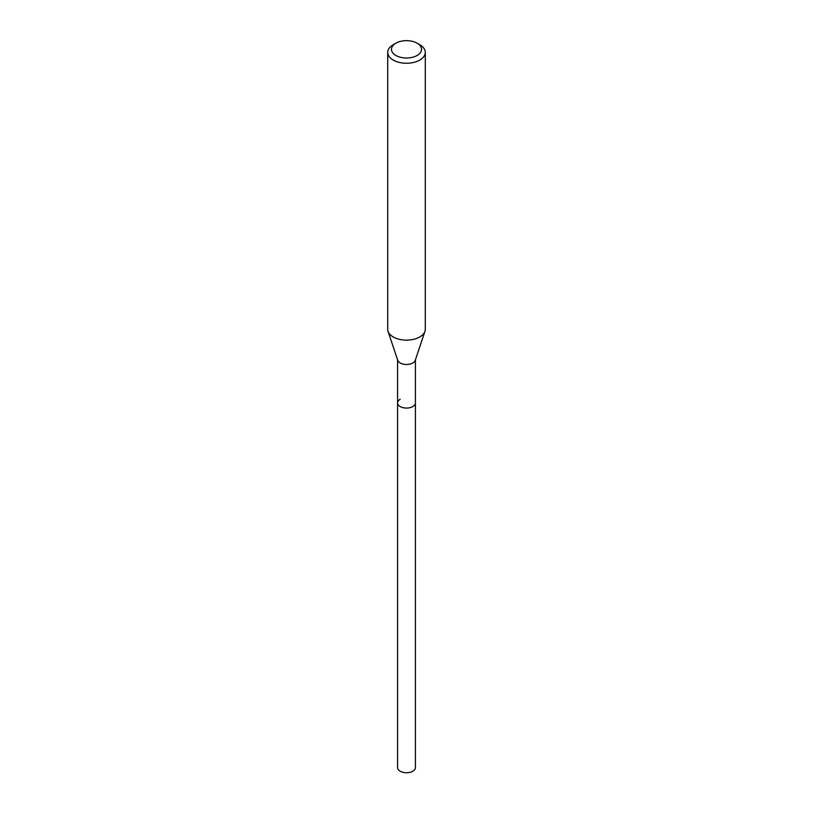 <?xml version="1.0" encoding="UTF-8"?>
<svg xmlns="http://www.w3.org/2000/svg" width="813" height="813" viewBox="0 0 813 813"><rect width="100%" height="100%" fill="white"/><g stroke="black" fill="none" stroke-linecap="round" stroke-linejoin="round"><path stroke-width="1.22" d="M397.577 359.834L397.577 767.594A8.923 5.152 0 0 0 403.085 772.35A8.923 5.152 0 0 0 412.811 771.232A8.923 5.152 0 0 0 415.423 767.594L415.423 402.923A8.923 5.152 180 0 1 412.811 406.561A8.923 5.152 180 0 1 403.085 407.679A8.923 5.152 180 0 1 397.577 402.923A8.923 5.152 180 0 1 400.189 399.274M424.945 331.338L415.26 360.322A8.923 5.152 180 0 1 412.811 362.984A8.923 5.152 180 0 1 403.888 364.265A8.923 5.152 180 0 1 397.74 360.322L388.055 331.338A18.79 10.843 0 0 0 400.992 339.651A18.79 10.843 0 0 0 419.782 336.958A18.79 10.843 0 0 0 424.945 331.338A18.79 10.843 0 0 0 425.29 329.285L425.29 52.398A18.79 10.843 180 0 1 419.782 60.071A18.79 10.843 180 0 1 399.315 62.418A18.79 10.843 180 0 1 387.71 52.398A18.79 10.843 180 0 1 393.218 44.725L395.87 43.191A15.03 8.679 180 0 1 417.13 43.191A15.03 8.679 180 0 1 417.13 55.467A15.03 8.679 180 0 1 395.87 55.467A15.03 8.679 180 0 1 395.87 43.191L393.218 44.725M397.577 402.923A8.923 5.152 0 0 0 403.085 407.679A8.923 5.152 0 0 0 412.811 406.561A8.923 5.152 0 0 0 415.423 402.923L415.423 359.834M387.71 52.398L387.71 329.285A18.79 10.843 0 0 0 388.055 331.338M417.13 43.191L419.782 44.725A18.79 10.843 180 0 1 425.29 52.398"/></g></svg>
